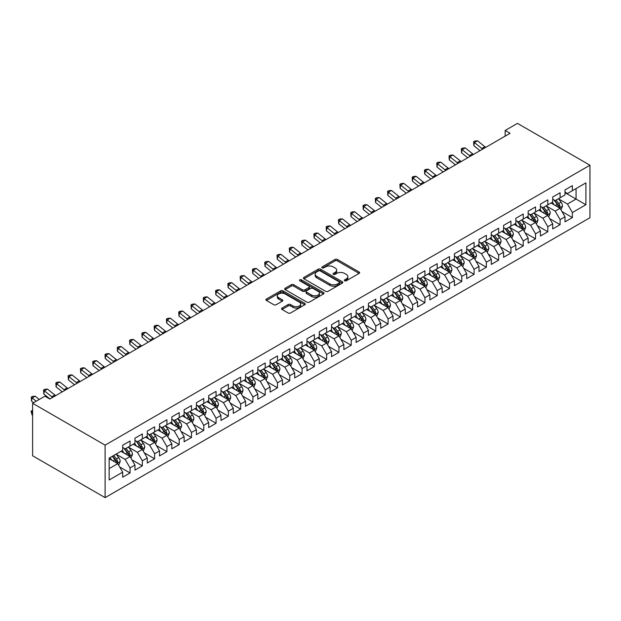 <?xml version="1.0" encoding="UTF-8"?>
<svg xmlns="http://www.w3.org/2000/svg" width="621" height="621" viewBox="0 0 621 621"><rect width="100%" height="100%" fill="white"/><g stroke="black" fill="none" stroke-linecap="round" stroke-linejoin="round"><path stroke-width="0.93" d="M344.616 280.801A1.195 0.691 0 0 0 346.308 280.801L359.117 273.403A1.708 0.986 0 0 0 359.621 272.704A1.708 0.986 0 0 0 359.117 272.006L337.413 259.477A1.708 0.986 0 0 0 334.998 259.477L322.183 266.875A1.195 0.691 0 0 0 321.833 267.356A1.195 0.691 0 0 0 322.183 267.845A1.195 0.691 0 0 0 323.875 267.845L325.528 266.89A5.457 3.152 0 0 1 333.252 266.89L335.061 267.93A5.457 3.152 0 0 1 336.66 270.158A5.457 3.152 0 0 1 335.061 272.386L333.399 273.349A1.195 0.691 0 0 0 333.05 273.838A1.195 0.691 0 0 0 333.399 274.319A1.195 0.691 0 0 0 335.092 274.319L336.745 273.364A5.457 3.152 0 0 1 344.469 273.364L346.277 274.412A5.457 3.152 0 0 1 347.876 276.64A5.457 3.152 0 0 1 346.277 278.868L344.616 279.823A1.195 0.691 0 0 0 344.267 280.312A1.195 0.691 0 0 0 344.616 280.801L344.616 279.823M282.05 308.078A1.708 0.986 0 0 0 281.554 308.769A1.708 0.986 0 0 0 282.05 309.468L288.144 312.984A1.708 0.986 0 0 0 290.558 312.984L304.787 304.771A1.708 0.986 0 0 0 305.284 304.073A1.708 0.986 0 0 0 304.787 303.374L283.075 290.845A1.708 0.986 0 0 0 280.669 290.845L266.432 299.058A1.708 0.986 0 0 0 265.935 299.757A1.708 0.986 0 0 0 266.432 300.448L273.791 304.701A1.708 0.986 0 0 0 276.205 304.701L282.291 301.185A1.708 0.986 0 0 0 282.796 300.486A1.708 0.986 0 0 0 282.291 299.788L278.643 297.684A4.564 2.631 0 0 1 277.308 295.821A4.564 2.631 0 0 1 280.125 293.384A4.564 2.631 0 0 1 285.101 293.958L299.392 302.21A4.564 2.631 0 0 1 300.727 304.073A4.564 2.631 0 0 1 297.909 306.502A4.564 2.631 0 0 1 292.941 305.936L290.558 304.562A1.708 0.986 0 0 0 288.144 304.562L282.05 308.078L282.05 309.468M32.618 403.285L105.112 445.141L105.112 497.631L32.618 455.783L32.618 403.285L44.906 396.19L49.82 399.031L510.089 133.298L505.168 130.464L505.168 136.139M505.168 130.464L517.456 123.369L589.95 165.217L105.112 445.141M325.652 291.327A1.708 0.986 0 0 0 328.067 291.327L342.295 283.114A1.708 0.986 0 0 0 342.792 282.415A1.708 0.986 0 0 0 342.295 281.717L320.583 269.188A1.708 0.986 0 0 0 318.177 269.188L303.941 277.401A1.708 0.986 0 0 0 303.444 278.099A1.708 0.986 0 0 0 303.941 278.798L325.652 291.327M300.261 281.057A1.195 0.691 0 0 1 301.472 281.228L301.472 279.807L323.541 292.545A1.708 0.986 0 0 1 324.038 293.244A1.708 0.986 0 0 1 323.541 293.943L309.312 302.155A1.708 0.986 0 0 1 306.898 302.155L285.186 289.627L291.28 286.134L291.28 284.713L285.186 288.229A1.708 0.986 0 0 0 284.69 288.928A1.708 0.986 0 0 0 285.186 289.627L285.186 288.229M291.28 286.134A1.708 0.986 0 0 1 293.694 286.134L293.694 284.713A1.708 0.986 0 0 0 291.28 284.713M293.694 284.713L302.497 289.797A1.708 0.986 0 0 0 304.911 289.797L308.947 287.461A1.708 0.986 0 0 0 309.444 286.77A1.708 0.986 0 0 0 308.947 286.071L299.78 280.777A1.195 0.691 0 0 1 299.431 280.296A1.195 0.691 0 0 1 300.168 279.66A1.195 0.691 0 0 1 301.472 279.807M105.112 497.631L589.95 217.715L589.95 165.217M565.009 192.673L576.063 199.054L576.063 188.559L585.898 182.885L572.383 190.686L572.383 185.648L565.009 189.91L565.009 194.94L560.095 197.781L560.095 192.743L552.721 196.997L552.721 202.035L547.807 204.876L547.807 199.838L540.433 204.092L540.433 209.13L535.519 211.971L535.519 206.933L528.145 211.187L528.145 216.224L523.231 219.058L523.231 214.028L515.857 218.281L515.857 223.319L510.943 226.153L510.943 221.123L503.577 225.376L503.577 230.414L498.655 233.248L498.655 228.21L491.289 232.471L491.289 237.501L486.375 240.343L486.375 235.305L479.001 239.566L479.001 244.596L474.087 247.437L474.087 242.4L466.713 246.653L466.713 251.691L461.799 254.532L461.799 249.495L454.425 253.748L454.425 258.786L449.511 261.627L449.511 256.589L442.136 260.843L442.136 265.881L437.223 268.714L437.223 263.684L429.856 267.938L429.856 272.976L424.935 275.809L424.935 270.772L417.568 275.033L417.568 280.071L412.655 282.904L412.655 277.866L405.28 282.128L405.28 287.158L400.366 289.999L400.366 284.961L392.992 289.215L392.992 294.253L388.078 297.094L388.078 292.056L380.704 296.31L380.704 301.348L375.79 304.189L375.79 299.151L368.416 303.405L368.416 308.443L363.502 311.284L363.502 306.246L356.128 310.5L356.128 315.538L351.214 318.371L351.214 313.341L343.848 317.595L343.848 322.633L338.926 325.466L338.926 320.428L331.56 324.69L331.56 329.728L326.646 332.561L326.646 327.523L319.272 331.785L319.272 336.815L314.358 339.656L314.358 334.618L306.984 338.872L306.984 343.91L302.07 346.751L302.07 341.713L294.696 345.967L294.696 351.005L289.782 353.846L289.782 348.808L282.408 353.062L282.408 358.1L277.494 360.933L277.494 355.903L270.127 360.157L270.127 365.195L265.206 368.028L265.206 362.99L257.839 367.252L257.839 372.29L252.926 375.123L252.926 370.085L245.551 374.347L245.551 379.377L240.637 382.218L240.637 377.18L233.263 381.434L233.263 386.472L228.349 389.313L228.349 384.275L220.975 388.529L220.975 393.567L216.061 396.408L216.061 391.37L208.687 395.624L208.687 400.661L203.773 403.503L203.773 398.465L196.407 402.718L196.407 407.756L191.485 410.59L191.485 405.56L184.119 409.813L184.119 414.851L179.205 417.685L179.205 412.647L171.831 416.908L171.831 421.946L166.917 424.78L166.917 419.742L159.543 424.003L159.543 429.033L154.629 431.874L154.629 426.837L147.255 431.09L147.255 436.128L142.341 438.969L142.341 433.932L134.967 438.185L134.967 443.223L130.053 446.064L130.053 441.026L122.679 445.28L122.679 450.318L109.164 458.119L109.164 479.971L122.679 472.17L117.765 463.654L109.164 458.686M585.898 182.885L585.898 204.736L572.383 212.537L567.462 204.022L558.558 198.883M561.997 211.575L572.383 217.575L572.383 212.537M572.383 217.575L565.009 221.829L565.009 216.791L560.095 219.632L555.182 211.117L546.27 205.97M549.709 218.67L560.095 224.662L560.095 219.632M560.095 224.662L552.721 228.924L552.721 223.886L547.807 226.719L542.894 218.212L533.982 213.065M537.421 225.765L547.807 231.757L547.807 226.719M547.807 231.757L540.433 236.019L540.433 230.981L535.519 233.814L530.606 225.307L521.694 220.16M525.141 232.859L535.519 238.852L535.519 233.814M535.519 238.852L528.145 243.106L528.145 238.076L523.231 240.909L518.318 232.401L509.406 227.255M512.853 239.954L523.231 245.947L523.231 240.909M523.231 245.947L515.857 250.201L515.857 245.163L510.943 248.004L506.03 239.489L497.126 234.35M500.565 247.049L510.943 253.042L510.943 248.004M510.943 253.042L503.577 257.296L503.577 252.258L498.655 255.099L493.742 246.584L484.838 241.445M488.277 254.144L498.655 260.137L498.655 255.099M498.655 260.137L491.289 264.391L491.289 259.353L486.375 262.194L481.454 253.679L472.55 248.54M475.989 261.231L486.375 267.232L486.375 262.194M486.375 267.232L479.001 271.486L479.001 266.448L474.087 269.289L469.173 260.773L460.262 255.627M463.701 268.326L474.087 274.319L474.087 269.289M474.087 274.319L466.713 278.581L466.713 273.543L461.799 276.376L456.885 267.868L447.974 262.722M451.413 275.421L461.799 281.414L461.799 276.376M461.799 281.414L454.425 285.676L454.425 280.638L449.511 283.471L444.597 274.963L435.686 269.817M439.132 282.516L449.511 288.509L449.511 283.471M449.511 288.509L442.136 292.763L442.136 287.733L437.223 290.566L432.309 282.05L423.406 276.912M426.844 289.611L437.223 295.604L437.223 290.566M437.223 295.604L429.856 299.858L429.856 294.82L424.935 297.661L420.021 289.145L411.118 284.007M414.556 296.706L424.935 302.699L424.935 297.661M424.935 302.699L417.568 306.953L417.568 301.915L412.655 304.756L407.733 296.24L398.829 291.102M402.268 303.793L412.655 309.794L412.655 304.756M412.655 309.794L405.28 314.047L405.28 309.01L400.366 311.851L395.453 303.335L386.541 298.189M389.98 310.888L400.366 316.881L400.366 311.851M400.366 316.881L392.992 321.142L392.992 316.105L388.078 318.938L383.165 310.43L374.253 305.284M377.692 317.983L388.078 323.976L388.078 318.938M388.078 323.976L380.704 328.237L380.704 323.199L375.79 326.033L370.877 317.525L361.965 312.379M365.412 325.078L375.79 331.071L375.79 326.033M375.79 331.071L368.416 335.324L368.416 330.294L363.502 333.128L358.589 324.62L349.677 319.473M353.124 332.173L363.502 338.166L363.502 333.128M363.502 338.166L356.128 342.419L356.128 337.382L351.214 340.223L346.301 331.707L337.397 326.568M340.836 339.268L351.214 345.26L351.214 340.223M351.214 345.26L343.848 349.514L343.848 344.476L338.926 347.318L334.013 338.802L325.109 333.663M328.548 346.363L338.926 352.355L338.926 347.318M338.926 352.355L331.56 356.609L331.56 351.571L326.646 354.412L321.732 345.897L312.821 340.758M316.26 353.45L326.646 359.45L326.646 354.412M326.646 359.45L319.272 363.704L319.272 358.666L314.358 361.507L309.444 352.992L300.533 347.845M303.972 360.545L314.358 366.537L314.358 361.507M314.358 366.537L306.984 370.799L306.984 365.761L302.07 368.595L297.156 360.087L288.245 354.94M291.684 367.64L302.07 373.632L302.07 368.595M302.07 373.632L294.696 377.894L294.696 372.856L289.782 375.689L284.868 367.182L275.957 362.035M279.403 374.735L289.782 380.727L289.782 375.689M289.782 380.727L282.408 384.981L282.408 379.951L277.494 382.784L272.58 374.269L263.677 369.13M267.115 381.83L277.494 387.822L277.494 382.784M277.494 387.822L270.127 392.076L270.127 387.038L265.206 389.879L260.292 381.364L251.389 376.225M254.827 388.925L265.206 394.917L265.206 389.879M265.206 394.917L257.839 399.171L257.839 394.133L252.926 396.974L248.004 388.459L239.101 383.32M242.539 396.012L252.926 402.012L252.926 396.974M252.926 402.012L245.551 406.266L245.551 401.228L240.637 404.069L235.724 395.554L226.812 390.407M230.251 403.107L240.637 409.099L240.637 404.069M240.637 409.099L233.263 413.361L233.263 408.323L228.349 411.164L223.436 402.649L214.524 397.502M217.963 410.202L228.349 416.194L228.349 411.164M228.349 416.194L220.975 420.456L220.975 415.418L216.061 418.251L211.148 409.744L202.236 404.597M205.683 417.296L216.061 423.289L216.061 418.251M216.061 423.289L208.687 427.543L208.687 422.513L203.773 425.346L198.86 416.838L189.948 411.692M193.395 424.391L203.773 430.384L203.773 425.346M203.773 430.384L196.407 434.638L196.407 429.608L191.485 432.441L186.572 423.926L177.668 418.787M181.107 431.486L191.485 437.479L191.485 432.441M191.485 437.479L184.119 441.733L184.119 436.695L179.205 439.536L174.284 431.021L165.38 425.882M168.819 438.581L179.205 444.574L179.205 439.536M179.205 444.574L171.831 448.828L171.831 443.79L166.917 446.631L162.003 438.115L153.092 432.977M156.531 445.668L166.917 451.669L166.917 446.631M166.917 451.669L159.543 455.923L159.543 450.885L154.629 453.726L149.715 445.21L140.804 440.064M144.243 452.763L154.629 458.756L154.629 453.726M154.629 458.756L147.255 463.018L147.255 457.98L142.341 460.813L137.427 452.305L128.516 447.159M131.955 459.858L142.341 465.851L142.341 460.813M142.341 465.851L134.967 470.113L134.967 465.075L130.053 467.908L125.139 459.4L116.228 454.254M119.674 466.953L130.053 472.946L130.053 467.908M130.053 472.946L122.679 477.2L122.679 472.17M122.679 447.477L125.139 448.898L130.053 446.064M109.164 468.622L117.765 463.654M134.967 440.39L137.427 441.803L142.341 438.969M125.139 459.4L130.053 456.559L120.963 451.312M134.967 465.075L130.053 456.559M147.255 433.295L149.715 434.708L154.629 431.874M137.427 452.305L142.341 449.464L133.251 444.217M147.255 457.98L142.341 449.464M159.543 426.2L162.003 427.621L166.917 424.78M149.715 445.21L154.629 442.369L145.539 437.122M159.543 450.885L154.629 442.369M171.831 419.105L174.284 420.526L179.205 417.685M162.003 438.115L166.917 435.282L157.819 430.027M171.831 443.79L166.917 435.282M184.119 412.01L186.572 413.431L191.485 410.59M174.284 431.021L179.205 428.187L170.107 422.932M184.119 436.695L179.205 428.187M196.407 404.915L198.86 406.336L203.773 403.503M186.572 423.926L191.485 421.092L182.395 415.845M196.407 429.608L191.485 421.092M208.687 397.82L211.148 399.241L216.061 396.408M198.86 416.838L203.773 413.997L194.684 408.75M208.687 422.513L203.773 413.997M220.975 390.733L223.436 392.146L228.349 389.313M211.148 409.744L216.061 406.902L206.972 401.655M220.975 415.418L216.061 406.902M233.263 383.638L235.724 385.059L240.637 382.218M223.436 402.649L228.349 399.808L219.26 394.56M233.263 408.323L228.349 399.808M245.551 376.543L248.004 377.964L252.926 375.123M235.724 395.554L240.637 392.713L231.54 387.465M245.551 401.228L240.637 392.713M257.839 369.448L260.292 370.869L265.206 368.028M248.004 388.459L252.926 385.625L243.828 380.37M257.839 394.133L252.926 385.625M270.127 362.353L272.58 363.774L277.494 360.933M260.292 381.364L265.206 378.531L256.116 373.283M270.127 387.038L265.206 378.531M282.408 355.259L284.868 356.679L289.782 353.846M272.58 374.269L277.494 371.436L268.404 366.188M282.408 379.951L277.494 371.436M294.696 348.171L297.156 349.584L302.07 346.751M284.868 367.182L289.782 364.341L280.692 359.093M294.696 372.856L289.782 364.341M306.984 341.076L309.444 342.489L314.358 339.656M297.156 360.087L302.07 357.246L292.98 351.998M306.984 365.761L302.07 357.246M319.272 333.982L321.732 335.402L326.646 332.561M309.444 352.992L314.358 350.151L305.26 344.903M319.272 358.666L314.358 350.151M331.56 326.887L334.013 328.307L338.926 325.466M321.732 345.897L326.646 343.064L317.548 337.808M331.56 351.571L326.646 343.064M343.848 319.792L346.301 321.212L351.214 318.371M334.013 338.802L338.926 335.969L329.836 330.714M343.848 344.476L338.926 335.969M356.128 312.697L358.589 314.117L363.502 311.284M346.301 331.707L351.214 328.874L342.124 323.626M356.128 337.382L351.214 328.874M368.416 305.602L370.877 307.022L375.79 304.189M358.589 324.62L363.502 321.779L354.412 316.531M368.416 330.294L363.502 321.779M380.704 298.515L383.165 299.927L388.078 297.094M370.877 317.525L375.79 314.684L366.7 309.437M380.704 323.199L375.79 314.684M392.992 291.42L395.453 292.84L400.366 289.999M383.165 310.43L388.078 307.589L378.989 302.342M392.992 316.105L388.078 307.589M405.28 284.325L407.733 285.745L412.655 282.904M395.453 303.335L400.366 300.494L391.269 295.247M405.28 309.01L400.366 300.494M417.568 277.23L420.021 278.65L424.935 275.809M407.733 296.24L412.655 293.407L403.557 288.152M417.568 301.915L412.655 293.407M429.856 270.135L432.309 271.556L437.223 268.714M420.021 289.145L424.935 286.312L415.845 281.065M429.856 294.82L424.935 286.312M442.136 263.04L444.597 264.461L449.511 261.627M432.309 282.05L437.223 279.217L428.133 273.97M442.136 287.733L437.223 279.217M454.425 255.953L456.885 257.366L461.799 254.532M444.597 274.963L449.511 272.122L440.421 266.875M454.425 280.638L449.511 272.122M466.713 248.858L469.173 250.271L474.087 247.437M456.885 267.868L461.799 265.027L452.709 259.78M466.713 273.543L461.799 265.027M479.001 241.763L481.454 243.184L486.375 240.343M469.173 260.773L474.087 257.932L464.989 252.685M479.001 266.448L474.087 257.932M491.289 234.668L493.742 236.089L498.655 233.248M481.454 253.679L486.375 250.845L477.277 245.59M491.289 259.353L486.375 250.845M503.577 227.573L506.03 228.994L510.943 226.153M493.742 246.584L498.655 243.75L489.565 238.495M503.577 252.258L498.655 243.75M515.857 220.478L518.318 221.899L523.231 219.058M506.03 239.489L510.943 236.655L501.853 231.408M515.857 245.163L510.943 236.655M528.145 213.383L530.606 214.804L535.519 211.971M518.318 232.401L523.231 229.56L514.141 224.313M528.145 238.076L523.231 229.56M540.433 206.296L542.894 207.709L547.807 204.876M530.606 225.307L535.519 222.465L526.429 217.218M540.433 230.981L535.519 222.465M552.721 199.201L555.182 200.622L560.095 197.781M542.894 218.212L547.807 215.371L538.717 210.123M552.721 223.886L547.807 215.371M565.009 192.106L567.462 193.527L572.383 190.686M555.182 211.117L560.095 208.276L550.998 203.028M565.009 216.791L560.095 208.276M567.462 204.022L576.063 199.054L585.898 204.736M345.097 280.964L346.277 280.281A5.457 3.152 0 0 0 347.876 278.053L347.876 276.64M336.66 270.158L336.66 271.579A5.457 3.152 0 0 1 335.061 273.807L333.881 274.49M359.093 273.411L337.413 260.89A1.708 0.986 0 0 0 334.998 260.89L322.664 268.016M342.272 283.129L320.583 270.609A1.708 0.986 0 0 0 318.177 270.609L303.964 278.806M339.283 282.904A1.195 0.691 0 0 0 339.633 282.415A1.195 0.691 0 0 0 339.283 281.926L320.226 270.927A1.195 0.691 0 0 0 318.534 270.927L316.788 271.936A5.457 3.152 0 0 0 315.189 274.164A5.457 3.152 0 0 0 316.788 276.392L329.813 283.913A5.457 3.152 0 0 0 337.529 283.913L339.283 282.904L339.283 284.325A1.195 0.691 0 0 0 339.633 283.836L339.633 282.415M315.189 274.164L315.189 275.584A5.457 3.152 0 0 0 316.788 277.812L316.788 276.392M339.283 284.325L337.529 285.334A5.457 3.152 0 0 1 329.813 285.334L316.788 277.812M293.694 286.134L302.497 291.218A1.708 0.986 0 0 0 304.911 291.218L308.947 288.881A1.708 0.986 0 0 0 309.444 288.191L309.444 286.77M301.472 281.228L323.518 293.95M311.633 295.068A4.564 2.631 0 0 0 316.601 295.643A4.564 2.631 0 0 0 319.419 293.205A4.564 2.631 0 0 0 318.084 291.35L313.046 288.439A1.708 0.986 0 0 0 310.64 288.439L306.595 290.775A1.708 0.986 0 0 0 306.099 291.466A1.708 0.986 0 0 0 306.595 292.165L311.633 295.068L311.633 296.489A4.564 2.631 0 0 0 316.601 297.063A4.564 2.631 0 0 0 319.419 294.626L319.419 293.205M306.099 291.466L306.099 292.887A1.708 0.986 0 0 0 306.595 293.586L306.595 292.165M311.633 296.489L306.595 293.586M300.727 304.073L300.727 305.493A4.564 2.631 0 0 1 297.909 307.923A4.564 2.631 0 0 1 292.941 307.356L290.558 305.974A1.708 0.986 0 0 0 288.144 305.974L282.074 309.483M277.308 295.821L277.308 297.242A4.564 2.631 0 0 0 278.643 299.105L278.643 297.684M282.291 299.788L282.291 301.185L278.643 299.105M304.764 304.779L283.075 292.258A1.708 0.986 0 0 0 280.669 292.258L266.456 300.463L266.432 299.058M561.004 209.851L562.525 206.133A4.603 2.655 -120 0 0 561.058 202.213L558.442 198.728M554.289 204.93L552.302 202.275M559.226 207.779L560.041 206.335A4.603 2.655 -120 0 0 558.721 203.564L556.113 200.078M554.623 200.296L557.844 204.596A2.344 1.351 60 0 1 558.271 205.31L560.041 206.335M553.808 199.83L557.247 204.418A4.603 2.655 60 0 1 558.566 207.181L558.659 207.453M482.696 149.11A8.686 5.015 60 0 1 481.803 148.473L474.428 142.574L473.846 145.718L480.017 150.662M485.762 147.34A8.686 5.015 60 0 1 484.869 146.703L477.502 140.804L474.428 142.574L473.606 141.728L474.84 141.021L477.502 140.804M473.846 145.718L473.606 141.728M548.716 216.946L550.237 213.228A4.603 2.655 -120 0 0 548.77 209.308L546.162 205.823M542.001 212.017L540.014 209.37M546.938 214.874L547.753 213.43A4.603 2.655 -120 0 0 546.433 210.659L543.825 207.173M542.335 207.391L545.556 211.691A2.344 1.351 60 0 1 545.983 212.405L547.753 213.43M541.528 206.925L544.959 211.505A4.603 2.655 60 0 1 546.278 214.276L546.371 214.548M536.428 224.041L537.949 220.323A4.603 2.655 -120 0 0 536.482 216.403L533.874 212.918M529.713 219.112L527.726 216.465M534.65 221.969L535.465 220.517A4.603 2.655 -120 0 0 534.145 217.754L531.537 214.268M530.047 214.486L533.268 218.786A2.344 1.351 60 0 1 533.695 219.5L535.465 220.517M529.239 214.02L532.671 218.6A4.603 2.655 60 0 1 533.99 221.371L534.083 221.635M470.407 156.205A8.686 5.015 60 0 1 469.515 155.568L462.148 149.669L461.558 152.813L467.729 157.75M473.474 154.435A8.686 5.015 60 0 1 472.589 153.798L465.214 147.891L462.148 149.669L461.325 148.823L462.552 148.116L465.214 147.891M461.558 152.813L461.325 148.823M458.119 163.3A8.686 5.015 60 0 1 457.227 162.663L449.86 156.764L449.27 159.907L455.441 164.844M461.193 161.53A8.686 5.015 60 0 1 460.301 160.893L452.926 154.986L449.86 156.764L449.037 155.918L450.264 155.211L452.926 154.986M449.27 159.907L449.037 155.918M524.14 231.136L525.661 227.418A4.603 2.655 -120 0 0 524.194 223.498L521.586 220.013M517.425 226.207L515.446 223.56M522.362 229.056L523.177 227.612A4.603 2.655 -120 0 0 521.857 224.849L519.249 221.363M517.759 221.581L520.988 225.881A2.344 1.351 60 0 1 521.407 226.595L523.177 227.612M516.951 221.107L520.39 225.695A4.603 2.655 60 0 1 521.702 228.466L521.795 228.73M511.851 238.231L513.381 234.513A4.603 2.655 -120 0 0 511.906 230.593L509.298 227.107M505.137 233.302L503.157 230.655M510.082 236.151L510.889 234.707A4.603 2.655 -120 0 0 509.577 231.936L506.961 228.458M505.471 228.668L508.7 232.976A2.344 1.351 60 0 1 509.127 233.69L510.889 234.707M504.663 228.202L508.102 232.79A4.603 2.655 60 0 1 509.414 235.561L509.507 235.825M445.831 170.395A8.686 5.015 60 0 1 444.939 169.758L437.572 163.859L436.99 167.002L443.153 171.939M448.905 168.625A8.686 5.015 60 0 1 448.013 167.988L440.646 162.081L437.572 163.859L436.749 163.012L437.976 162.298L440.646 162.081M436.99 167.002L436.749 163.012M433.543 177.49A8.686 5.015 60 0 1 432.651 176.853L425.284 170.946L424.702 174.097L430.865 179.034M436.617 175.712A8.686 5.015 60 0 1 435.725 175.075L428.358 169.176L425.284 170.946L424.461 170.107L425.688 169.393L428.358 169.176M424.702 174.097L424.461 170.107M499.571 245.326L501.093 241.608A4.603 2.655 -120 0 0 499.626 237.688L497.01 234.202M492.849 240.397L490.869 237.75M497.794 243.246L498.609 241.802A4.603 2.655 -120 0 0 497.289 239.031L494.681 235.545M493.19 235.763L496.412 240.071A2.344 1.351 60 0 1 496.839 240.777L498.609 241.802M492.375 235.297L495.814 239.885A4.603 2.655 60 0 1 497.134 242.656L497.227 242.92M421.255 184.584A8.686 5.015 60 0 1 420.363 183.948L412.996 178.041L412.414 181.185L418.577 186.129M424.329 182.807A8.686 5.015 60 0 1 423.437 182.17L416.07 176.271L412.996 178.041L412.173 177.195L413.407 176.488L416.07 176.271M412.414 181.185L412.173 177.195M487.283 252.413L488.805 248.703A4.603 2.655 -120 0 0 487.338 244.775L484.722 241.297M480.569 247.492L478.581 244.837M485.506 250.341L486.321 248.897A4.603 2.655 -120 0 0 485.001 246.126L482.393 242.64M480.902 242.858L484.124 247.166A2.344 1.351 60 0 1 484.551 247.872L486.321 248.897M480.087 242.392L483.526 246.979A4.603 2.655 60 0 1 484.846 249.751L484.939 250.015M408.967 191.679A8.686 5.015 60 0 1 408.082 191.043L400.708 185.136L400.126 188.279L406.297 193.224M412.041 189.902A8.686 5.015 60 0 1 411.149 189.265L403.782 183.366L400.708 185.136L399.885 184.29L401.119 183.583L403.782 183.366M400.126 188.279L399.885 184.29M474.995 259.508L476.517 255.79A4.603 2.655 -120 0 0 475.049 251.87L472.441 248.384M468.281 254.587L466.293 251.932M473.218 257.436L474.033 255.992A4.603 2.655 -120 0 0 472.713 253.221L470.105 249.735M468.614 249.952L471.836 254.253A2.344 1.351 60 0 1 472.263 254.967L474.033 255.992M467.807 249.487L471.238 254.074A4.603 2.655 60 0 1 472.558 256.838L472.651 257.11M396.687 198.767A8.686 5.015 60 0 1 395.794 198.13L388.42 192.231L387.838 195.374L394.009 200.319M399.753 196.997A8.686 5.015 60 0 1 398.861 196.36L391.494 190.461L388.42 192.231L387.605 191.384L388.831 190.678L391.494 190.461M387.838 195.374L387.605 191.384M462.707 266.603L464.229 262.885A4.603 2.655 -120 0 0 462.761 258.965L460.153 255.479M455.993 261.674L454.005 259.027M460.929 264.53L461.745 263.087A4.603 2.655 -120 0 0 460.425 260.315L457.817 256.83M456.326 257.047L459.548 261.348A2.344 1.351 60 0 1 459.975 262.062L461.745 263.087M455.519 256.582L458.95 261.162A4.603 2.655 60 0 1 460.27 263.933L460.363 264.204M384.399 205.861A8.686 5.015 60 0 1 383.506 205.225L376.14 199.325L375.55 202.469L381.721 207.406M387.473 204.092A8.686 5.015 60 0 1 386.58 203.455L379.206 197.548L376.14 199.325L375.317 198.479L376.543 197.773L379.206 197.548M375.55 202.469L375.317 198.479M450.419 273.698L451.941 269.98A4.603 2.655 -120 0 0 450.473 266.06L447.865 262.574M443.704 268.769L441.717 266.122M448.641 271.625L449.457 270.174A4.603 2.655 -120 0 0 448.137 267.41L445.529 263.925M444.038 264.142L447.267 268.443A2.344 1.351 60 0 1 447.687 269.157L449.457 270.174M443.231 263.669L446.662 268.256A4.603 2.655 60 0 1 447.982 271.028L448.075 271.292M372.111 212.956A8.686 5.015 60 0 1 371.218 212.32L363.852 206.42L363.269 209.564L369.433 214.501M375.185 211.187A8.686 5.015 60 0 1 374.292 210.55L366.918 204.643L363.852 206.42L363.029 205.574L364.255 204.86L366.918 204.643M363.269 209.564L363.029 205.574M438.131 280.793L439.66 277.075A4.603 2.655 -120 0 0 438.185 273.155L435.577 269.669M431.416 275.864L429.437 273.217M436.353 278.713L437.168 277.269A4.603 2.655 -120 0 0 435.857 274.498L433.241 271.02M431.75 271.237L434.979 275.538A2.344 1.351 60 0 1 435.406 276.252L437.168 277.269M430.943 270.764L434.382 275.351A4.603 2.655 60 0 1 435.694 278.123L435.787 278.387M359.823 220.051A8.686 5.015 60 0 1 358.93 219.415L351.564 213.515L350.981 216.659L357.145 221.596M362.897 218.274A8.686 5.015 60 0 1 362.004 217.637L354.638 211.738L351.564 213.515L350.741 212.669L351.967 211.955L354.638 211.738M350.981 216.659L350.741 212.669M425.851 287.888L427.372 284.17A4.603 2.655 -120 0 0 425.897 280.25L423.289 276.764M419.128 282.959L417.149 280.312M424.073 285.807L424.88 284.364A4.603 2.655 -120 0 0 423.569 281.592L420.953 278.107M419.47 278.324L422.691 282.633A2.344 1.351 60 0 1 423.118 283.347L424.88 284.364M418.655 277.859L422.094 282.446A4.603 2.655 60 0 1 423.413 285.218L423.506 285.481M347.535 227.146A8.686 5.015 60 0 1 346.642 226.51L339.276 220.602L338.693 223.754L344.857 228.691M350.609 225.369A8.686 5.015 60 0 1 349.716 224.732L342.35 218.833L339.276 220.602L338.453 219.764L339.679 219.05L342.35 218.833M338.693 223.754L338.453 219.764M413.563 294.983L415.084 291.265A4.603 2.655 -120 0 0 413.617 287.344L411.001 283.859M406.848 290.054L404.861 287.407M411.785 292.902L412.6 291.459A4.603 2.655 -120 0 0 411.281 288.687L408.672 285.202M407.182 285.419L410.403 289.728A2.344 1.351 60 0 1 410.83 290.434L412.6 291.459M406.367 284.954L409.806 289.541A4.603 2.655 60 0 1 411.125 292.312L411.218 292.576M335.247 234.241A8.686 5.015 60 0 1 334.362 233.605L326.988 227.697L326.405 230.841L332.577 235.786M338.321 232.464A8.686 5.015 60 0 1 337.428 231.827L330.061 225.928L326.988 227.697L326.165 226.851L327.399 226.145L330.061 225.928M326.405 230.841L326.165 226.851M401.275 302.07L402.796 298.352A4.603 2.655 -120 0 0 401.329 294.432L398.721 290.946M394.56 297.149L392.573 294.494M399.497 299.997L400.312 298.554A4.603 2.655 -120 0 0 398.993 295.782L396.384 292.297M394.894 292.514L398.115 296.815A2.344 1.351 60 0 1 398.542 297.529L400.312 298.554M394.079 292.049L397.518 296.636A4.603 2.655 60 0 1 398.837 299.4L398.93 299.671M322.967 241.336A8.686 5.015 60 0 1 322.074 240.692L314.7 234.792L314.117 237.936L320.289 242.881M326.033 239.559A8.686 5.015 60 0 1 325.14 238.922L317.773 233.022L314.7 234.792L313.884 233.946L315.111 233.24L317.773 233.022M314.117 237.936L313.884 233.946M388.987 309.165L390.508 305.447A4.603 2.655 -120 0 0 389.041 301.527L386.433 298.041M382.272 304.236L380.285 301.589M387.209 307.092L388.024 305.648A4.603 2.655 -120 0 0 386.704 302.877L384.096 299.392M382.606 299.609L385.827 303.91A2.344 1.351 60 0 1 386.254 304.624L388.024 305.648M381.799 299.143L385.23 303.723A4.603 2.655 60 0 1 386.549 306.495L386.642 306.766M310.679 248.423A8.686 5.015 60 0 1 309.786 247.787L302.419 241.887L301.829 245.031L308 249.968M313.745 246.653A8.686 5.015 60 0 1 312.86 246.017L305.485 240.11L302.419 241.887L301.596 241.041L302.823 240.335L305.485 240.11M301.829 245.031L301.596 241.041M376.699 316.26L378.22 312.542A4.603 2.655 -120 0 0 376.753 308.621L374.145 305.136M369.984 311.331L367.997 308.684M374.921 314.187L375.736 312.736A4.603 2.655 -120 0 0 374.416 309.972L371.808 306.487M370.318 306.704L373.539 311.005A2.344 1.351 60 0 1 373.966 311.719L375.736 312.736M369.511 306.238L372.942 310.818A4.603 2.655 60 0 1 374.261 313.589L374.354 313.853M298.39 255.518A8.686 5.015 60 0 1 297.498 254.882L290.131 248.982L289.541 252.126L295.712 257.063M301.464 253.748A8.686 5.015 60 0 1 300.572 253.112L293.197 247.205L290.131 248.982L289.308 248.136L290.535 247.43L293.197 247.205M289.541 252.126L289.308 248.136M364.411 323.355L365.94 319.636A4.603 2.655 -120 0 0 364.465 315.716L361.857 312.231M357.696 318.426L355.717 315.779M362.633 321.274L363.448 319.831A4.603 2.655 -120 0 0 362.128 317.067L359.52 313.582M358.03 313.799L361.259 318.099A2.344 1.351 60 0 1 361.686 318.814L363.448 319.831M357.222 313.326L360.661 317.913A4.603 2.655 60 0 1 361.973 320.684L362.066 320.948M286.102 262.613A8.686 5.015 60 0 1 285.21 261.977L277.843 256.077L277.261 259.221L283.424 264.158M289.176 260.843A8.686 5.015 60 0 1 288.284 260.207L280.917 254.3L277.843 256.077L277.02 255.231L278.247 254.517L280.917 254.3M277.261 259.221L277.02 255.231M352.123 330.45L353.652 326.731A4.603 2.655 -120 0 0 352.177 322.811L349.569 319.326M345.408 325.52L343.429 322.873M350.353 328.369L351.16 326.925A4.603 2.655 -120 0 0 349.848 324.154L347.232 320.677M345.742 320.886L348.971 325.194A2.344 1.351 60 0 1 349.398 325.909L351.16 326.925M344.934 320.42L348.373 325.008A4.603 2.655 60 0 1 349.685 327.779L349.778 328.043M273.814 269.708A8.686 5.015 60 0 1 272.922 269.072L265.555 263.164L264.973 266.316L271.136 271.253M276.888 267.93A8.686 5.015 60 0 1 275.996 267.294L268.629 261.394L265.555 263.164L264.732 262.326L265.959 261.612L268.629 261.394M264.973 266.316L264.732 262.326M339.842 337.545L341.364 333.826A4.603 2.655 -120 0 0 339.897 329.906L337.281 326.421M333.12 332.615L331.14 329.968M338.065 335.464L338.88 334.02A4.603 2.655 -120 0 0 337.56 331.249L334.952 327.764M333.461 327.981L336.683 332.289A2.344 1.351 60 0 1 337.11 333.003L338.88 334.02M332.646 327.515L336.085 332.103A4.603 2.655 60 0 1 337.405 334.874L337.498 335.138M261.526 276.803A8.686 5.015 60 0 1 260.634 276.166L253.267 270.259L252.685 273.403L258.848 278.348M264.6 275.025A8.686 5.015 60 0 1 263.708 274.389L256.341 268.489L253.267 270.259L252.444 269.413L253.679 268.707L256.341 268.489M252.685 273.403L252.444 269.413M327.554 344.632L329.076 340.921A4.603 2.655 -120 0 0 327.609 336.993L324.993 333.516M320.84 339.71L318.852 337.056M325.777 342.559L326.592 341.115A4.603 2.655 -120 0 0 325.272 338.344L322.664 334.859M321.173 335.076L324.395 339.384A2.344 1.351 60 0 1 324.822 340.091L326.592 341.115M320.358 334.61L323.797 339.198A4.603 2.655 60 0 1 325.117 341.969L325.21 342.233M249.246 283.898A8.686 5.015 60 0 1 248.353 283.261L240.979 277.354L240.397 280.498L246.568 285.443M252.312 282.12A8.686 5.015 60 0 1 251.42 281.484L244.053 275.584L240.979 277.354L240.156 276.508L241.39 275.802L244.053 275.584M240.397 280.498L240.156 276.508M315.266 351.727L316.788 348.008A4.603 2.655 -120 0 0 315.321 344.088L312.712 340.603M308.552 346.805L306.564 344.15M313.489 349.654L314.304 348.21A4.603 2.655 -120 0 0 312.984 345.439L310.376 341.954M308.885 342.171L312.107 346.471A2.344 1.351 60 0 1 312.534 347.186L314.304 348.21M308.078 341.705L311.509 346.293A4.603 2.655 60 0 1 312.829 349.056L312.922 349.328M236.958 290.985A8.686 5.015 60 0 1 236.065 290.349L228.691 284.449L228.109 287.593L234.28 292.538M240.024 289.215A8.686 5.015 60 0 1 239.139 288.579L231.765 282.679L228.691 284.449L227.876 283.603L229.102 282.897L231.765 282.679M228.109 287.593L227.876 283.603M302.978 358.822L304.5 355.103A4.603 2.655 -120 0 0 303.032 351.183L300.424 347.698M296.264 353.892L294.276 351.245M301.201 356.749L302.016 355.305A4.603 2.655 -120 0 0 300.696 352.534L298.088 349.049M296.597 349.266L299.819 353.566A2.344 1.351 60 0 1 300.246 354.28L302.016 355.305M295.79 348.8L299.221 353.38A4.603 2.655 60 0 1 300.541 356.151L300.634 356.423M224.67 298.08A8.686 5.015 60 0 1 223.777 297.443L216.411 291.544L215.821 294.688L221.992 299.625M227.744 296.31A8.686 5.015 60 0 1 226.851 295.674L219.477 289.766L216.411 291.544L215.588 290.698L216.814 289.991L219.477 289.766M215.821 294.688L215.588 290.698M290.69 365.916L292.212 362.198A4.603 2.655 -120 0 0 290.744 358.278L288.136 354.793M283.976 360.987L281.988 358.34M288.912 363.844L289.728 362.392A4.603 2.655 -120 0 0 288.408 359.629L285.8 356.144M284.309 356.361L287.539 360.661A2.344 1.351 60 0 1 287.958 361.375L289.728 362.392M283.502 355.887L286.933 360.475A4.603 2.655 60 0 1 288.253 363.246L288.346 363.51M212.382 305.175A8.686 5.015 60 0 1 211.489 304.538L204.123 298.639L203.541 301.783L209.704 306.72M215.456 303.405A8.686 5.015 60 0 1 214.563 302.769L207.189 296.861L204.123 298.639L203.3 297.793L204.526 297.079L207.189 296.861M203.541 301.783L203.3 297.793M278.402 373.011L279.931 369.293A4.603 2.655 -120 0 0 278.456 365.373L275.848 361.888M271.688 368.082L269.708 365.435M276.624 370.931L277.44 369.487A4.603 2.655 -120 0 0 276.128 366.716L273.512 363.238M272.021 363.456L275.25 367.756A2.344 1.351 60 0 1 275.677 368.47L277.44 369.487M271.214 362.982L274.653 367.57A4.603 2.655 60 0 1 275.965 370.341L276.058 370.605M200.094 312.27A8.686 5.015 60 0 1 199.201 311.633L191.835 305.734L191.252 308.878L197.416 313.815M203.168 310.5A8.686 5.015 60 0 1 202.275 309.856L194.909 303.956L191.835 305.734L191.012 304.888L192.238 304.174L194.909 303.956M191.252 308.878L191.012 304.888M266.122 380.106L267.643 376.388A4.603 2.655 -120 0 0 266.168 372.468L263.56 368.983M259.399 375.177L257.42 372.53M264.344 378.026L265.159 376.582A4.603 2.655 -120 0 0 263.84 373.811L261.224 370.326M259.741 370.543L262.962 374.851A2.344 1.351 60 0 1 263.389 375.565L265.159 376.582M258.926 370.077L262.365 374.665A4.603 2.655 60 0 1 263.684 377.436L263.778 377.7M187.806 319.365A8.686 5.015 60 0 1 186.913 318.728L179.547 312.821L178.964 315.973L185.128 320.91M190.88 317.587A8.686 5.015 60 0 1 189.987 316.951L182.621 311.051L179.547 312.821L178.724 311.983L179.958 311.268L182.621 311.051M178.964 315.973L178.724 311.983M253.834 387.201L255.355 383.483A4.603 2.655 -120 0 0 253.888 379.563L251.272 376.078M247.119 382.272L245.132 379.625M252.056 385.121L252.871 383.677A4.603 2.655 -120 0 0 251.552 380.906L248.943 377.421M247.453 377.638L250.674 381.946A2.344 1.351 60 0 1 251.101 382.652L252.871 383.677M246.638 377.172L250.077 381.76A4.603 2.655 60 0 1 251.396 384.531L251.489 384.795M175.518 326.46A8.686 5.015 60 0 1 174.633 325.823L167.259 319.916L166.676 323.06L172.848 328.004M178.592 324.682A8.686 5.015 60 0 1 177.699 324.046L170.333 318.146L167.259 319.916L166.436 319.07L167.67 318.363L170.333 318.146M166.676 323.06L166.436 319.07M241.546 394.288L243.067 390.57A4.603 2.655 -120 0 0 241.6 386.65L238.992 383.165M234.831 389.367L232.844 386.712M239.768 392.216L240.583 390.772A4.603 2.655 -120 0 0 239.264 388.001L236.655 384.515M235.165 384.733L238.386 389.033A2.344 1.351 60 0 1 238.813 389.747L240.583 390.772M234.358 384.267L237.789 388.855A4.603 2.655 60 0 1 239.108 391.618L239.201 391.89M163.238 333.555A8.686 5.015 60 0 1 162.345 332.91L154.971 327.011L154.388 330.155L160.56 335.099M166.304 331.777A8.686 5.015 60 0 1 165.411 331.14L158.044 325.241L154.971 327.011L154.155 326.165L155.382 325.458L158.044 325.241M154.388 330.155L154.155 326.165M229.258 401.383L230.779 397.665A4.603 2.655 -120 0 0 229.312 393.745L226.704 390.26M222.543 396.454L220.556 393.807M227.48 399.311L228.295 397.867A4.603 2.655 -120 0 0 226.975 395.096L224.367 391.61M222.877 391.828L226.098 396.128A2.344 1.351 60 0 1 226.525 396.842L228.295 397.867M222.07 391.362L225.501 395.942A4.603 2.655 60 0 1 226.82 398.713L226.913 398.985M150.95 340.642A8.686 5.015 60 0 1 150.057 340.005L142.69 334.106L142.1 337.25L148.272 342.187M154.016 338.872A8.686 5.015 60 0 1 153.131 338.235L145.756 332.328L142.69 334.106L141.867 333.26L143.094 332.553L145.756 332.328M142.1 337.25L141.867 333.26M216.97 408.478L218.491 404.76A4.603 2.655 -120 0 0 217.024 400.84L214.416 397.355M210.255 403.549L208.268 400.902M215.192 406.406L216.007 404.954A4.603 2.655 -120 0 0 214.687 402.191L212.079 398.705M210.589 398.923L213.81 403.223A2.344 1.351 60 0 1 214.237 403.937L216.007 404.954M209.782 398.457L213.213 403.037A4.603 2.655 60 0 1 214.532 405.808L214.625 406.072M138.662 347.737A8.686 5.015 60 0 1 137.769 347.1L130.402 341.201L129.812 344.345L135.983 349.281M141.735 345.967A8.686 5.015 60 0 1 140.843 345.33L133.468 339.423L130.402 341.201L129.579 340.355L130.806 339.648L133.468 339.423M129.812 344.345L129.579 340.355M204.682 415.573L206.211 411.855A4.603 2.655 -120 0 0 204.736 407.935L202.128 404.45M197.967 410.644L195.988 407.997M202.904 413.493L203.719 412.049A4.603 2.655 -120 0 0 202.407 409.286L199.791 405.8M198.301 406.018L201.53 410.318A2.344 1.351 60 0 1 201.957 411.032L203.719 412.049M197.494 405.544L200.932 410.132A4.603 2.655 60 0 1 202.244 412.903L202.337 413.167M126.374 354.832A8.686 5.015 60 0 1 125.481 354.195L118.114 348.296L117.532 351.439L123.695 356.376M129.447 353.062A8.686 5.015 60 0 1 128.555 352.425L121.188 346.518L118.114 348.296L117.291 347.45L118.518 346.735L121.188 346.518M117.532 351.439L117.291 347.45M192.401 422.668L193.923 418.95A4.603 2.655 -120 0 0 192.448 415.03L189.84 411.544M185.679 417.739L183.7 415.092M190.624 420.588L191.431 419.144A4.603 2.655 -120 0 0 190.119 416.373L187.503 412.895M186.013 413.105L189.242 417.413A2.344 1.351 60 0 1 189.669 418.127L191.431 419.144M185.205 412.639L188.644 417.227A4.603 2.655 60 0 1 189.964 419.998L190.057 420.262M114.085 361.927A8.686 5.015 60 0 1 113.193 361.29L105.826 355.383L105.244 358.534L111.407 363.471M117.159 360.149A8.686 5.015 60 0 1 116.267 359.512L108.9 353.613L105.826 355.383L105.003 354.544L106.23 353.83L108.9 353.613M105.244 358.534L105.003 354.544M180.113 429.763L181.635 426.045A4.603 2.655 -120 0 0 180.168 422.125L177.552 418.639M173.391 424.834L171.412 422.187M178.336 427.683L179.151 426.239A4.603 2.655 -120 0 0 177.831 423.468L175.223 419.982M173.733 420.2L176.954 424.508A2.344 1.351 60 0 1 177.381 425.222L179.151 426.239M172.917 419.734L176.356 424.322A4.603 2.655 60 0 1 177.676 427.093L177.769 427.357M101.797 369.021A8.686 5.015 60 0 1 100.912 368.385L93.538 362.478L92.956 365.622L99.119 370.566M104.871 367.244A8.686 5.015 60 0 1 103.979 366.607L96.612 360.708L93.538 362.478L92.715 361.632L93.95 360.925L96.612 360.708M92.956 365.622L92.715 361.632M167.825 436.85L169.347 433.14A4.603 2.655 -120 0 0 167.88 429.212L165.264 425.734M161.111 431.929L159.123 429.274M166.048 434.778L166.863 433.334A4.603 2.655 -120 0 0 165.543 430.563L162.935 427.077M161.444 427.295L164.666 431.603A2.344 1.351 60 0 1 165.093 432.309L166.863 433.334M160.629 426.829L164.068 431.416A4.603 2.655 60 0 1 165.388 434.188L165.481 434.452M89.517 376.116A8.686 5.015 60 0 1 88.624 375.48L81.25 369.573L80.668 372.716L86.839 377.661M92.583 374.339A8.686 5.015 60 0 1 91.691 373.702L84.324 367.803L81.25 369.573L80.427 368.727L81.662 368.02L84.324 367.803M80.668 372.716L80.427 368.727M155.537 443.945L157.059 440.227A4.603 2.655 -120 0 0 155.592 436.307L152.983 432.821M148.823 439.024L146.835 436.369M153.76 441.873L154.575 440.429A4.603 2.655 -120 0 0 153.255 437.658L150.647 434.172M149.156 434.389L152.378 438.69A2.344 1.351 60 0 1 152.805 439.404L154.575 440.429M148.349 433.924L151.78 438.511A4.603 2.655 60 0 1 153.1 441.275L153.193 441.547M77.229 383.204A8.686 5.015 60 0 1 76.336 382.567L68.97 376.668L68.38 379.811L74.551 384.756M80.295 381.434A8.686 5.015 60 0 1 79.41 380.797L72.036 374.898L68.97 376.668L68.147 375.821L69.373 375.115L72.036 374.898M68.38 379.811L68.147 375.821M143.249 451.04L144.771 447.322A4.603 2.655 -120 0 0 143.304 443.402L140.695 439.916M136.535 446.111L134.547 443.464M141.472 448.967L142.287 447.524A4.603 2.655 -120 0 0 140.967 444.752L138.359 441.267M136.868 441.484L140.09 445.785A2.344 1.351 60 0 1 140.517 446.499L142.287 447.524M136.061 441.019L139.492 445.599A4.603 2.655 60 0 1 140.812 448.37L140.905 448.641M64.941 390.298A8.686 5.015 60 0 1 64.048 389.662L56.682 383.762L56.092 386.906L62.263 391.843M68.015 388.529A8.686 5.015 60 0 1 67.122 387.892L59.748 381.985L56.682 383.762L55.859 382.916L57.085 382.21L59.748 381.985M56.092 386.906L55.859 382.916M130.961 458.135L132.483 454.417A4.603 2.655 -120 0 0 131.015 450.497L128.407 447.011M124.247 453.206L122.267 450.559M129.184 456.062L129.999 454.611A4.603 2.655 -120 0 0 128.679 451.847L126.071 448.362M124.58 448.579L127.81 452.88A2.344 1.351 60 0 1 128.229 453.594L129.999 454.611M123.773 448.106L127.212 452.693A4.603 2.655 60 0 1 128.524 455.465L128.617 455.729M52.653 397.393A8.686 5.015 60 0 1 51.76 396.757L44.394 390.857L43.812 394.001L49.975 398.938M55.727 395.624A8.686 5.015 60 0 1 54.834 394.987L47.468 389.08L44.394 390.857L43.571 390.011L44.797 389.297L47.468 389.08M43.812 394.001L43.571 390.011M118.673 465.23L120.202 461.512A4.603 2.655 -120 0 0 118.727 457.592L116.119 454.106M111.959 460.301L109.979 457.654M116.903 463.15L117.711 461.706A4.603 2.655 -120 0 0 116.399 458.935L113.783 455.457M112.634 456.117L115.522 459.975A2.344 1.351 60 0 1 115.948 460.689L117.711 461.706M112.308 456.303L114.924 459.788A4.603 2.655 60 0 1 116.236 462.56L116.329 462.824M32.618 415.162L32.106 414.983L31.05 411.218L32.618 410.349M32.618 410.528L31.524 411.164L32.618 411.552M31.05 411.218L31.524 411.164L32.106 414.983M39.263 399.45L35.18 396.175L32.106 397.952L31.524 401.096L33.573 402.734M36.197 401.22L31.283 397.106L32.509 396.392L35.18 396.175M31.524 401.096L31.283 397.106M346.277 280.281L346.277 278.868M333.399 274.319L333.399 273.349M335.061 273.807L335.061 272.386M322.183 267.845L322.183 266.875M334.998 260.89L334.998 259.477M337.413 260.89L337.413 259.477M359.117 273.403L359.117 272.006M303.941 278.798L303.941 277.401M318.177 270.609L318.177 269.188M320.583 270.609L320.583 269.188M342.295 283.114L342.295 281.717M329.813 285.334L329.813 283.913M337.529 285.334L337.529 283.913M302.497 291.218L302.497 289.797M304.911 291.218L304.911 289.797M308.947 288.881L308.947 287.461M323.541 293.943L323.541 292.545M288.144 305.974L288.144 304.562M290.558 305.974L290.558 304.562M292.941 307.356L292.941 305.936M280.669 292.258L280.669 290.845M283.075 292.258L283.075 290.845M304.787 304.771L304.787 303.374M559.513 207.95L562.494 206.226M558.721 203.564L561.058 202.213M555.321 205.528L557.247 204.418M481.803 148.473L484.869 146.703M547.225 215.037L550.206 213.321M546.433 210.659L548.77 209.308M543.033 212.623L544.959 211.505M534.945 222.132L537.918 220.416M534.145 217.754L536.482 216.403M530.753 219.71L532.671 218.6M469.515 155.568L472.589 153.798M457.227 162.663L460.301 160.893M522.657 229.227L525.638 227.503M521.857 224.849L524.194 223.498M518.465 226.805L520.39 225.695M510.369 236.322L513.35 234.598M509.577 231.936L511.906 230.593M506.177 233.9L508.102 232.79M444.939 169.758L448.013 167.988M432.651 176.853L435.725 175.075M498.081 243.416L501.062 241.693M497.289 239.031L499.626 237.688M493.889 240.995L495.814 239.885M420.363 183.948L423.437 182.17M485.793 250.511L488.774 248.788M485.001 246.126L487.338 244.775M481.601 248.09L483.526 246.979M408.082 191.043L411.149 189.265M473.505 257.599L476.486 255.883M472.713 253.221L475.049 251.87M469.313 255.184L471.238 254.074M395.794 198.13L398.861 196.36M461.224 264.693L464.197 262.978M460.425 260.315L462.761 258.965M457.025 262.272L458.95 261.162M383.506 205.225L386.58 203.455M448.936 271.788L451.917 270.073M448.137 267.41L450.473 266.06M444.745 269.367L446.662 268.256M371.218 212.32L374.292 210.55M436.648 278.883L439.629 277.16M435.857 274.498L438.185 273.155M432.457 276.461L434.382 275.351M358.93 219.415L362.004 217.637M424.36 285.978L427.341 284.255M423.569 281.592L425.897 280.25M420.169 283.556L422.094 282.446M346.642 226.51L349.716 224.732M412.072 293.073L415.053 291.35M411.281 288.687L413.617 287.344M407.881 290.651L409.806 289.541M334.362 233.605L337.428 231.827M399.784 300.168L402.765 298.445M398.993 295.782L401.329 294.432M395.593 297.746L397.518 296.636M322.074 240.692L325.14 238.922M387.496 307.255L390.477 305.54M386.704 302.877L389.041 301.527M383.304 304.841L385.23 303.723M309.786 247.787L312.86 246.017M375.216 314.35L378.189 312.635M374.416 309.972L376.753 308.621M371.024 311.928L372.942 310.818M297.498 254.882L300.572 253.112M362.928 321.445L365.909 319.722M362.128 317.067L364.465 315.716M358.736 319.023L360.661 317.913M285.21 261.977L288.284 260.207M350.64 328.54L353.621 326.817M349.848 324.154L352.177 322.811M346.448 326.118L348.373 325.008M272.922 269.072L275.996 267.294M338.352 335.635L341.333 333.912M337.56 331.249L339.897 329.906M334.16 333.213L336.085 332.103M260.634 276.166L263.708 274.389M326.064 342.73L329.045 341.007M325.272 338.344L327.609 336.993M321.872 340.308L323.797 339.198M248.353 283.261L251.42 281.484M313.776 349.817L316.757 348.102M312.984 345.439L315.321 344.088M309.584 347.403L311.509 346.293M236.065 290.349L239.139 288.579M301.495 356.912L304.469 355.196M300.696 352.534L303.032 351.183M297.296 354.49L299.221 353.38M223.777 297.443L226.851 295.674M289.207 364.007L292.188 362.291M288.408 359.629L290.744 358.278M285.016 361.585L286.933 360.475M211.489 304.538L214.563 302.769M276.919 371.102L279.9 369.379M276.128 366.716L278.456 365.373M272.728 368.68L274.653 367.57M199.201 311.633L202.275 309.856M264.631 378.197L267.612 376.473M263.84 373.811L266.168 372.468M260.44 375.775L262.365 374.665M186.913 318.728L189.987 316.951M252.343 385.292L255.324 383.568M251.552 380.906L253.888 379.563M248.152 382.87L250.077 381.76M174.633 325.823L177.699 324.046M240.055 392.387L243.036 390.663M239.264 388.001L241.6 386.65M235.864 389.965L237.789 388.855M162.345 332.91L165.411 331.14M227.775 399.474L230.748 397.758M226.975 395.096L229.312 393.745M223.576 397.06L225.501 395.942M150.057 340.005L153.131 338.235M215.487 406.569L218.46 404.853M214.687 402.191L217.024 400.84M211.295 404.147L213.213 403.037M137.769 347.1L140.843 345.33M203.199 413.664L206.18 411.94M202.407 409.286L204.736 407.935M199.007 411.242L200.932 410.132M125.481 354.195L128.555 352.425M190.911 420.759L193.892 419.035M190.119 416.373L192.448 415.03M186.719 418.337L188.644 417.227M113.193 361.29L116.267 359.512M178.623 427.853L181.604 426.13M177.831 423.468L180.168 422.125M174.431 425.432L176.356 424.322M100.912 368.385L103.979 366.607M166.335 434.948L169.316 433.225M165.543 430.563L167.88 429.212M162.143 432.527L164.068 431.416M88.624 375.48L91.691 373.702M154.047 442.036L157.028 440.32M153.255 437.658L155.592 436.307M149.855 439.621L151.78 438.511M76.336 382.567L79.41 380.797M141.767 449.13L144.74 447.415M140.967 444.752L143.304 443.402M137.575 446.716L139.492 445.599M64.048 389.662L67.122 387.892M129.478 456.225L132.459 454.51M128.679 451.847L131.015 450.497M125.287 453.804L127.212 452.693M51.76 396.757L54.834 394.987M117.19 463.32L120.171 461.597M116.399 458.935L118.727 457.592M112.999 460.898L114.924 459.788"/></g></svg>
